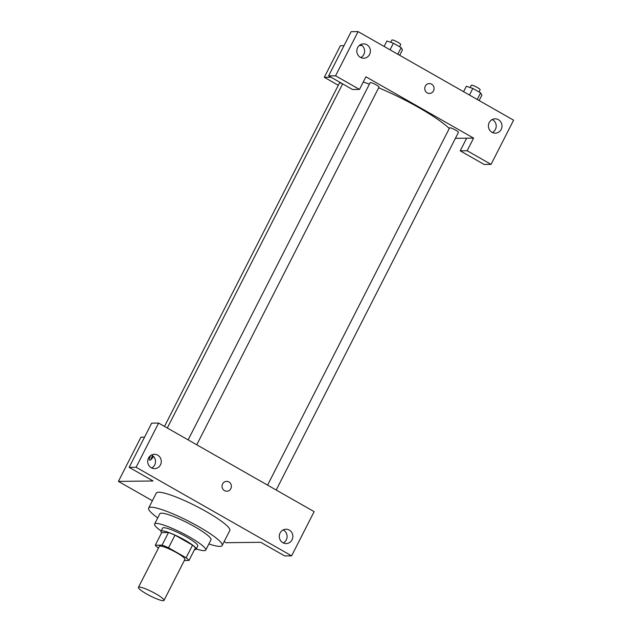 <?xml version="1.0" encoding="UTF-8"?>
<svg xmlns="http://www.w3.org/2000/svg" width="632" height="632" viewBox="0 0 632 632"><rect width="100%" height="100%" fill="white"/><g stroke="black" fill="none" stroke-linecap="round" stroke-linejoin="round"><path stroke-width="0.95" d="M139.261 587.073A14.346 2.244 27 0 1 154.074 592.848A14.346 2.244 27 0 1 164.004 600.4A14.346 2.244 27 0 1 150.203 595.881A14.346 2.244 27 0 1 138.44 587.373A14.346 2.244 27 0 1 139.261 587.073M138.44 587.373L159.351 546.332A14.346 2.244 27 0 1 160.173 546.032A14.346 2.244 27 0 1 174.985 551.807A14.346 2.244 27 0 1 184.915 559.36L164.004 600.4M155.282 545.219L161.721 532.594L168.499 532.507L162.069 545.139L155.282 545.219A19.268 3.01 27 0 0 158.158 547.912L158.458 548.078M184.323 560.529L188.984 560.466A19.268 3.01 27 0 0 186.108 557.779L168.562 547.786A19.268 3.01 27 0 0 162.069 545.139M186.108 557.779L192.547 545.155L174.993 535.154L168.562 547.786M168.499 532.507A19.268 3.01 27 0 1 174.993 535.154M192.547 545.155A19.268 3.01 27 0 1 195.414 547.841L188.984 560.466M194.538 549.571A19.726 3.081 -153 0 0 196.149 549.176A19.726 3.081 -153 0 0 184.923 540.139A19.726 3.081 -153 0 0 160.986 531.259A19.726 3.081 -153 0 0 161.618 532.792M160.986 531.259L162.598 528.099A19.726 3.081 27 0 1 163.728 527.688A19.726 3.081 27 0 1 186.535 536.987A19.726 3.081 27 0 1 197.753 546.016L196.149 549.176M196.275 548.916A28.701 4.487 -153 0 0 205.748 550.085A28.701 4.487 -153 0 0 189.426 536.947A28.701 4.487 -153 0 0 154.603 524.031A28.701 4.487 -153 0 0 161.12 531.006M205.748 550.085L210.977 539.831A28.701 4.487 -153 0 0 194.656 526.685A28.701 4.487 -153 0 0 159.833 513.769L154.603 524.031M208.876 543.954A41.254 6.446 -153 0 0 222.164 545.527A41.254 6.446 -153 0 0 198.701 526.638A41.254 6.446 -153 0 0 148.646 508.073A41.254 6.446 -153 0 0 157.731 517.892M148.646 508.073L156.286 493.079A41.254 6.446 27 0 1 158.656 492.217A41.254 6.446 27 0 1 206.34 511.644A41.254 6.446 27 0 1 229.803 530.532L222.164 545.527M136.093 467.269L291.613 555.844L314.136 511.644L158.616 423.069L151.68 423.156L129.157 467.348L136.093 467.269L158.616 423.069M144.546 437.154L140.928 437.194L118.405 481.394L153.086 480.976L129.157 467.348M118.405 481.394L152.383 500.742M224.155 541.624L226.074 542.714L260.747 542.296L284.677 555.923L291.613 555.844M153.41 456.351A4.93 1.39 119.7 0 1 149.642 460.175A4.93 1.39 119.7 0 1 150.716 455.482M151.68 467.98A7.173 6.794 89.3 0 0 151.522 454.993M148.512 458.042A7.173 6.794 -90.7 0 1 161.279 461.368A7.173 6.794 -90.7 0 1 154.579 468.628A7.173 6.794 -90.7 0 1 148.512 458.042M283.27 542.928A7.173 6.794 89.3 0 0 283.112 529.94M280.102 532.989A7.173 6.794 -90.7 0 1 292.877 536.315A7.173 6.794 -90.7 0 1 286.17 543.575A7.173 6.794 -90.7 0 1 280.102 532.989M222.606 483.954A4.93 4.669 -90.7 0 1 231.391 486.245A4.93 4.669 -90.7 0 1 226.777 491.23A4.93 4.669 -90.7 0 1 222.606 483.954M226.777 491.23A4.93 4.669 89.3 0 0 231.391 486.245A4.93 4.669 89.3 0 0 226.659 481.363M152.612 455.656A4.93 1.39 -60.3 0 0 150.93 459.669M363.258 82.018A60.98 9.527 27 0 1 369.404 84.159M378.663 87.793A60.98 9.527 27 0 1 449.297 128.494M342.378 83.716A4.953 0.774 -153 0 0 339.463 83.021L164.494 426.418M267.581 485.131L449.597 127.893A4.953 0.774 27 0 1 449.881 127.79A4.953 0.774 27 0 1 454.993 129.789A4.953 0.774 27 0 1 458.421 132.388L276.192 490.037M188.146 439.888L370.162 82.658A4.953 0.774 27 0 1 370.447 82.555A4.953 0.774 27 0 1 375.558 84.546A4.953 0.774 27 0 1 378.987 87.153L196.757 444.794M365.92 76.796L473.581 138.116L467.151 150.748L491.072 164.375L513.595 120.175L358.075 31.6L335.56 75.8L359.482 89.428L365.92 76.796M330.963 77.215L324.303 77.294L338.317 85.281M455.396 138.337L473.581 138.116M425.289 86.173A4.93 4.669 -90.7 0 1 434.073 88.456A4.93 4.669 -90.7 0 1 429.46 93.449A4.93 4.669 -90.7 0 1 425.289 86.173M489.215 122.584A7.173 6.794 -90.7 0 1 501.99 125.91A7.173 6.794 -90.7 0 1 495.283 133.162A7.173 6.794 -90.7 0 1 489.215 122.584M357.625 47.637A7.173 6.794 -90.7 0 1 370.399 50.963A7.173 6.794 -90.7 0 1 363.692 58.215A7.173 6.794 -90.7 0 1 357.625 47.637M429.46 93.449A4.93 4.669 89.3 0 0 434.073 88.456A4.93 4.669 89.3 0 0 429.341 83.582M492.383 132.515A7.173 6.794 89.3 0 0 492.233 119.535M360.793 57.567A7.173 6.794 89.3 0 0 360.635 44.588M359.482 89.428L352.545 89.507L328.624 75.88L351.139 31.687L358.075 31.6M328.624 75.88L335.56 75.8M466.645 138.203L460.214 150.827L484.136 164.454L491.072 164.375M460.214 150.827L467.151 150.748M362.01 45.465L359.284 45.496M344.005 45.686L340.387 45.725L324.303 77.294M399.685 55.3L402.458 49.865L401.17 47.621L393.396 43.197L386.91 41.017L384.145 46.444M401.17 47.621L397.805 54.226M393.396 43.197L390.031 49.802M390.726 42.297L391.88 40.037A4.953 0.774 27 0 1 392.164 39.934A4.953 0.774 27 0 1 397.275 41.925A4.953 0.774 27 0 1 400.704 44.532L399.59 46.721M479.119 100.543L481.892 95.108L480.604 92.865L472.831 88.441L466.345 86.252L463.58 91.687M480.604 92.865L477.239 99.469M472.831 88.441L469.465 95.045M470.161 87.54L471.314 85.273A4.953 0.774 27 0 1 471.598 85.17A4.953 0.774 27 0 1 476.71 87.169A4.953 0.774 27 0 1 480.138 89.768L479.024 91.964M342.647 83.866L167.298 428.014"/></g></svg>
